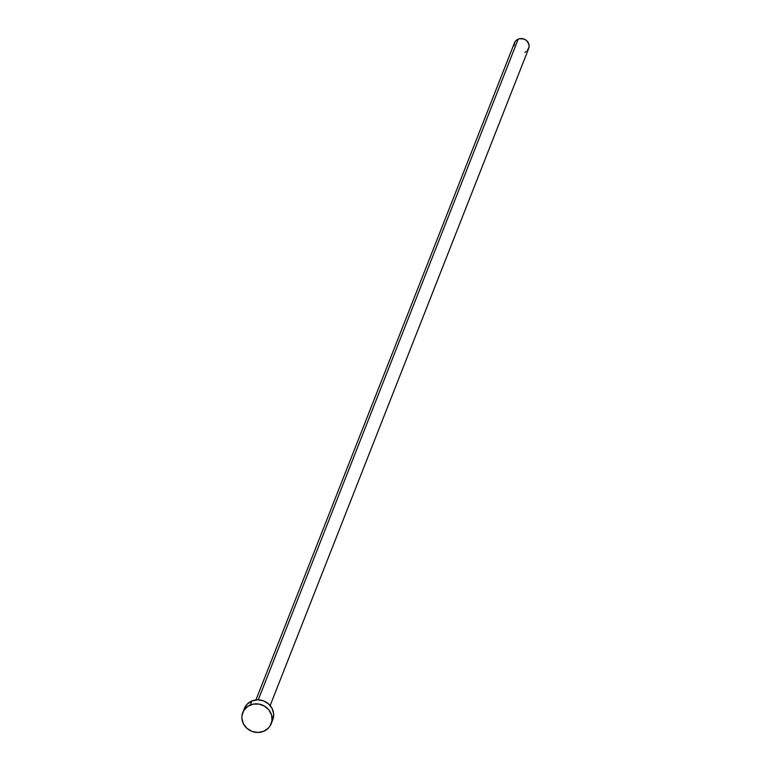 <?xml version="1.0" encoding="UTF-8"?>
<svg xmlns="http://www.w3.org/2000/svg" width="771" height="771" viewBox="0 0 771 771"><rect width="100%" height="100%" fill="white"/><g stroke="black" fill="none" stroke-linecap="round" stroke-linejoin="round"><path stroke-width="1.16" d="M270.158 705.523L528.675 48.496A7.633 7.074 -158.5 0 0 526.612 40.632A7.633 7.074 -158.5 0 0 518.218 39.128L258.256 699.837L518.218 39.128A7.633 7.074 -158.5 0 0 514.459 42.906L255.943 699.933M271.199 723.738L272.77 719.728A15.275 14.148 -158.5 0 0 268.655 703.99A15.275 14.148 -158.5 0 0 251.866 700.993L250.286 705.002L251.866 700.993A15.275 14.148 -158.5 0 0 244.349 708.539L242.769 712.549A15.275 14.148 21.5 0 1 250.286 705.002A15.275 14.148 21.5 0 1 267.084 708A15.275 14.148 21.5 0 1 271.199 723.738A15.275 14.148 21.5 0 1 263.682 731.284A15.275 14.148 21.5 0 1 246.884 728.287A15.275 14.148 21.5 0 1 242.769 712.549M244.234 708.838L247.183 704.154L251.866 700.993L257.562 699.827L263.422 700.839L268.53 703.875L272.124 708.472L273.657 713.936L272.886 719.43M263.682 731.284L257.977 732.45L252.127 731.438L247.009 728.402L243.414 723.805L241.882 718.341L241.978 715.546L243.877 710.361L247.77 706.361L253.061 704.154L258.95 704.077L264.54 706.14L268.983 710.033L271.594 715.16L271.98 720.74L270.091 725.925L268.356 728.123L263.682 731.284M514.016 45.797L515.009 41.807L516.956 39.813L519.606 38.704L523.991 39.061L526.554 40.574L528.867 44.207L529.07 47.002L527.258 50.693M526.169 51.599L524.916 52.274"/></g></svg>
